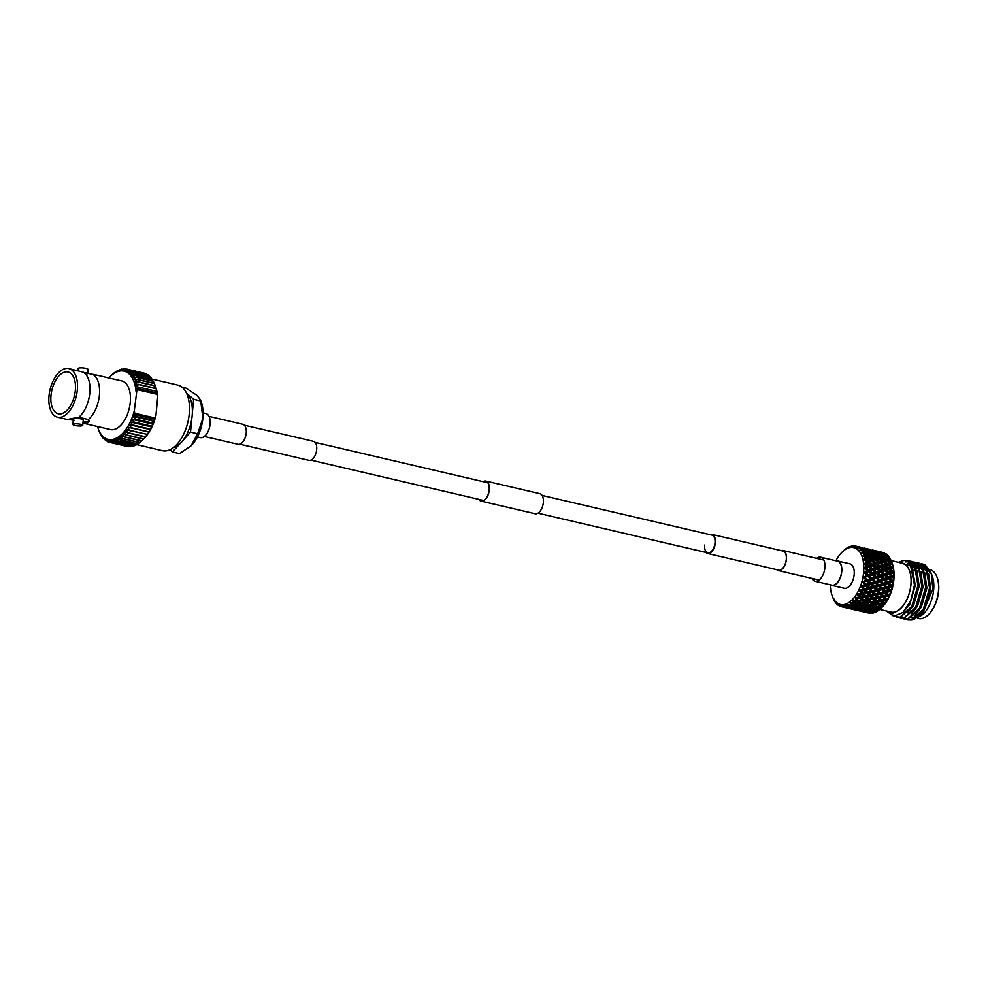 <?xml version="1.0" encoding="UTF-8"?>
<svg xmlns="http://www.w3.org/2000/svg" width="988" height="988" viewBox="0 0 988 988"><rect width="100%" height="100%" fill="white"/><g stroke="black" fill="none" stroke-linecap="round" stroke-linejoin="round"><path stroke-width="1.48" d="M239.862 444.192L308.911 460.334A9.769 5.298 -76.8 0 0 316.679 449.664A9.769 5.298 -76.8 0 0 313.357 441.303L244.308 425.173M197.464 436.931L200.28 437.598A12.35 6.694 -76.8 0 0 210.086 424.124A12.35 6.694 -76.8 0 0 205.899 413.552L203.083 412.898M705.901 552.416A9.769 5.298 -76.8 0 0 707.618 553.49A9.769 5.298 -76.8 0 0 715.374 542.832A9.769 5.298 -76.8 0 0 712.064 534.459A9.769 5.298 -76.8 0 0 710.051 534.669M704.666 545.055A9.114 4.94 -76.8 0 0 707.766 552.848A9.114 4.94 -76.8 0 0 715.003 542.906A9.114 4.94 -76.8 0 0 711.916 535.101L542.103 495.433M811.951 578.412A12.35 6.694 -76.8 0 0 815.075 581.24L831.822 585.155A12.35 6.694 -76.8 0 0 841.64 571.682A12.35 6.694 -76.8 0 0 837.441 561.122L820.695 557.207A12.35 6.694 -76.8 0 0 816.631 558.356M815.075 581.24A12.35 6.694 -76.8 0 0 824.894 567.767A12.35 6.694 -76.8 0 0 820.695 557.207M483.33 481.699A10.028 5.434 103.2 0 1 484.404 481.304A10.028 5.434 103.2 0 1 485.763 481.317A10.028 5.434 103.2 0 1 489.011 491.11A10.028 5.434 103.2 0 1 482.552 500.867A10.028 5.434 103.2 0 1 481.193 500.854A10.028 5.434 103.2 0 1 479.18 499.434M483.009 481.625A10.3 5.582 103.2 0 1 484.429 481.057A10.3 5.582 103.2 0 1 485.812 481.057L539.843 493.679A10.3 5.582 103.2 0 1 543.178 503.744A10.3 5.582 103.2 0 1 536.546 513.748A10.3 5.582 103.2 0 1 535.15 513.735L481.131 501.114A10.3 5.582 103.2 0 1 478.871 499.36M485.812 481.057A10.3 5.582 103.2 0 1 489.159 491.11A10.3 5.582 103.2 0 1 482.527 501.126A10.3 5.582 103.2 0 1 481.131 501.114M781.632 550.724A10.028 5.434 103.2 0 1 782.891 550.748A10.028 5.434 103.2 0 1 786.139 560.542A10.028 5.434 103.2 0 1 779.68 570.286A10.028 5.434 103.2 0 1 778.322 570.286A10.028 5.434 103.2 0 1 777.186 569.743M781.113 550.6A10.3 5.582 103.2 0 1 781.557 550.477A10.3 5.582 103.2 0 1 782.953 550.489A10.3 5.582 103.2 0 1 786.287 560.542A10.3 5.582 103.2 0 1 779.655 570.545A10.3 5.582 103.2 0 1 778.26 570.545A10.3 5.582 103.2 0 1 776.667 569.631M209.024 416.38L242.702 424.26A10.3 5.582 103.2 0 1 246.049 434.312A10.3 5.582 103.2 0 1 239.417 444.316A10.3 5.582 103.2 0 1 238.022 444.304L204.331 436.437M883.272 605.743A31.159 16.882 -76.8 0 0 884.235 604.508L885.717 602.322A31.159 16.882 -76.8 0 0 886.582 600.877L887.916 598.395A31.159 16.882 -76.8 0 0 888.681 596.814L889.818 594.097A31.159 16.882 -76.8 0 0 890.447 592.392L891.361 589.515A31.159 16.882 -76.8 0 0 891.855 587.724L892.522 584.773A31.159 16.882 -76.8 0 0 892.856 582.945L893.275 579.968A31.159 16.882 -76.8 0 0 893.362 579.067A31.159 16.882 -76.8 0 0 893.448 578.165L893.584 575.238A31.159 16.882 -76.8 0 0 893.584 573.485L893.461 570.694A31.159 16.882 -76.8 0 0 893.3 569.039L892.893 566.445A31.159 16.882 -76.8 0 0 892.572 564.926L891.905 562.592A31.159 16.882 -76.8 0 0 891.707 562.011L892.312 563.716A29.183 15.808 103.2 0 1 893.868 579.672A29.183 15.808 103.2 0 1 882.161 607.151L880.876 608.398A31.159 16.882 -76.8 0 0 881.667 607.595L883.828 605.298L881.951 605.916L863.067 587.094L861.338 586.304L870.342 595.085L875.776 593.825L869.131 588.021L869.625 587.551L867.6 585.514L865.908 584.908L866.402 584.316L864.562 582.475L862.759 581.895L878.727 596.838L875.294 594.047L875.035 595.356L876.887 597.234L873.676 597.888M884.581 553.305L884.359 552.909A31.159 16.882 -76.8 0 0 883.408 552.564L880.246 551.996M887.545 556.009L886.693 554.342A31.159 16.882 -76.8 0 0 885.841 553.712L882.42 553.428M889.496 558.109L888.768 556.466A31.159 16.882 -76.8 0 0 888.014 555.577L884.878 555.194L883.309 556.121L883.062 554.429L879.456 553.465M891.139 560.826L890.521 559.245A31.159 16.882 -76.8 0 0 889.904 558.121L888.669 557.528L885.05 558.665L884.939 556.973L881.876 555.515L880.259 556.392L880.086 554.7L876.961 553.342L875.393 554.268L875.146 552.576L871.527 551.613M891.707 562.011A31.159 16.882 -76.8 0 0 891.435 561.258L890.25 560.591L886.446 561.764L886.458 560.122L883.519 558.479L881.839 559.22L881.79 557.553L878.777 555.997L877.134 556.812L877.023 555.12L873.948 553.663L872.33 554.54L872.157 552.848L869.045 551.489L867.476 552.428L867.217 550.736L863.611 549.773M885.359 571.385L892.189 576.831L892.559 575.596L890.077 573.534L893.251 573.213M830.303 584.797A29.183 15.808 -76.8 0 0 832.057 595.443A29.183 15.808 -76.8 0 0 849.581 602.05A29.183 15.808 -76.8 0 0 863.611 572.608A29.183 15.808 -76.8 0 0 842.208 552.008A29.183 15.808 -76.8 0 0 835.922 560.764M842.208 552.008L844.295 550.007A31.159 16.882 103.2 0 1 844.839 549.538L845.851 548.748A31.159 16.882 103.2 0 1 846.049 548.612L847.074 547.92A31.159 16.882 103.2 0 1 847.618 547.587L848.655 547.056A31.159 16.882 103.2 0 1 848.853 546.957L849.878 546.537A31.159 16.882 103.2 0 1 850.433 546.352L850.248 547.142L851.458 546.08A31.159 16.882 103.2 0 1 851.644 546.043L850.359 547.117L852.656 545.882A31.159 16.882 103.2 0 1 853.2 545.845L852.866 546.932L854.188 545.845A31.159 16.882 103.2 0 1 854.373 545.858L852.977 546.944L855.336 545.994A31.159 16.882 103.2 0 1 855.769 546.08A31.159 16.882 103.2 0 1 855.855 546.092L855.349 547.438L856.781 546.376A31.159 16.882 103.2 0 1 856.954 546.438L855.447 547.488L857.856 546.846A31.159 16.882 103.2 0 1 858.325 547.093L857.633 548.661L859.177 547.648A31.159 16.882 103.2 0 1 859.338 547.76L857.732 548.735L860.153 548.426A31.159 16.882 103.2 0 1 860.573 548.809L859.671 550.563L861.326 549.624A31.159 16.882 103.2 0 1 861.462 549.785L859.758 550.662L862.166 550.687A31.159 16.882 103.2 0 1 862.512 551.218L861.413 553.095L863.154 552.255A31.159 16.882 103.2 0 1 863.265 552.465L861.487 553.206L863.833 553.601A31.159 16.882 103.2 0 1 864.13 554.231L862.82 556.182L864.624 555.478A31.159 16.882 103.2 0 1 864.71 555.725L862.87 556.33L865.142 557.059A31.159 16.882 103.2 0 1 865.352 557.8L863.845 559.776L865.698 559.233A31.159 16.882 103.2 0 1 865.76 559.504L863.883 559.937L866.044 560.999A31.159 16.882 103.2 0 1 866.167 561.826L864.475 563.765L866.365 563.395A31.159 16.882 103.2 0 1 866.39 563.703L864.488 563.938L866.513 565.321A31.159 16.882 103.2 0 1 866.55 566.21L864.685 568.063L866.587 567.89A31.159 16.882 103.2 0 1 866.587 568.211L864.685 568.248L866.55 569.915A31.159 16.882 103.2 0 1 866.501 570.842L864.475 572.558L866.365 572.583A31.159 16.882 103.2 0 1 866.353 572.756A31.159 16.882 103.2 0 1 866.34 572.917L864.451 572.756L867.983 575.831L868.415 574.794L866.34 572.917M831.785 585.353L844.209 588.255A12.548 6.793 -76.8 0 0 854.175 574.559A12.548 6.793 -76.8 0 0 849.915 563.827L837.491 560.925A12.548 6.793 103.2 0 1 841.751 571.657A12.548 6.793 103.2 0 1 831.785 585.353A12.548 6.793 103.2 0 1 830.649 584.884M836.268 560.838A12.548 6.793 103.2 0 1 837.491 560.925M915.802 614.116A22.773 12.338 -76.8 0 0 917.753 615.66M918.63 616.08A22.773 12.338 -76.8 0 0 919.717 616.401M922.471 614.536A21.378 11.584 103.2 0 1 919.902 614.907M918.84 614.771A21.378 11.584 103.2 0 1 918.358 614.647L915.975 613.931M937.204 577.671A24.428 13.239 103.2 0 1 937.303 577.955A24.428 13.239 103.2 0 1 938.6 591.318A24.428 13.239 103.2 0 1 928.806 614.314A24.428 13.239 103.2 0 1 928.596 614.524M917.803 618.327L918.494 618.488A25.083 13.597 -76.8 0 0 928.374 614.734A25.083 13.597 -76.8 0 0 938.439 591.12A25.083 13.597 -76.8 0 0 937.106 577.387A25.083 13.597 -76.8 0 0 929.918 569.644L929.572 569.557M891.127 560.579L902.365 563.197A25.083 13.597 103.2 0 1 910.887 584.674A25.083 13.597 103.2 0 1 890.941 612.054L879.666 609.423M925.151 568.532A25.083 13.597 103.2 0 1 926.028 568.804M926.559 569.039A25.083 13.597 103.2 0 1 931.956 575.51M919.754 568.965A25.219 13.659 103.2 0 1 921.322 568.433M922.743 568.199A25.219 13.659 103.2 0 1 924.089 568.211M924.953 568.347A25.219 13.659 103.2 0 1 925.917 568.619M926.448 568.841A25.219 13.659 103.2 0 1 931.289 573.793M932.314 576.165A25.219 13.659 103.2 0 1 933.648 589.96A25.219 13.659 103.2 0 1 923.533 613.709L913.455 619.538M914.357 570.706L916.012 569.323M916.345 569.088L918.729 567.73M919.05 567.594L920.124 567.223M920.655 567.087L921.532 566.927M922.693 566.853L924.916 567.198M925.435 567.371L931.61 574.263M931.968 575.201L932.833 578.301L931.264 573.213L932.857 588.996L921.829 615.363M931.561 574.09L923.372 565.247M931.264 573.213L925.361 565.062A28.911 15.672 -76.8 0 0 922.903 564.074A28.911 15.672 -76.8 0 0 921.137 563.852M889.583 611.733A25.219 13.659 -76.8 0 0 910.961 584.661A25.219 13.659 -76.8 0 0 901.007 562.888M886.397 610.992L893.794 616.29L902.921 612.461L910.726 600.704L914.493 584.847L910.615 565.976L898.574 562.32L903.291 560.381L907.824 560.542L903.761 560.492L900.29 561.727M887.619 611.276L891.584 613.499L887.002 611.127M893.881 616.29L899.895 617.179L911.788 606.41L917.988 585.378L914.592 566.346L907.355 560.443M896.363 617.253L900.364 617.29L912.257 606.521L918.457 585.489L915.061 566.445L907.824 560.542M898.339 617.512L903.748 618.08L915.641 607.311L921.853 586.279L918.445 567.248L911.22 561.345L909.479 561.098M909.232 561.098L905.292 561.802M900.216 618.155L904.218 618.192L916.111 607.422L922.323 586.39L918.914 567.347L911.689 561.443L909.701 561.209M909.454 561.209L905.687 561.937M902.192 618.414L907.614 618.982L919.507 608.213L925.707 587.181L922.31 568.149L915.073 562.246L913.344 561.999M913.097 561.999L911.282 562.135M911.022 562.184L907.984 563.197M904.082 619.056L908.083 619.093L919.976 608.324L926.176 587.292L922.78 568.248L915.543 562.345L913.567 562.11M913.32 562.11L911.492 562.296M911.232 562.345L908.417 563.321M906.058 619.315L911.467 619.884L923.36 609.114L929.572 588.082L926.164 569.051L918.939 563.148L917.197 562.901M916.95 562.901L915.135 563.037M914.876 563.086L912.974 563.617M912.702 563.728L911.788 564.123M911.134 564.457L909.985 565.136M907.935 619.958L911.936 619.995L923.829 609.226L930.041 588.193L926.633 569.15L919.161 563.197M853.817 546.154L853.2 545.845M857.461 546.5L856.423 546.278M855.225 546.031L854.373 545.858M860.005 547.685L856.954 546.438M856.781 546.376L859.881 547.266M862.685 547.932L859.276 546.92M862.61 547.698L859.288 546.907M865.389 548.352L864.352 548.13M864.302 548.068L869.539 549.365L864.525 548.204M861.141 548.797L862.524 550.452L862.203 548.785L859.338 547.76M859.177 547.648L862.203 548.785M865.439 550.514L865.043 548.859L861.561 547.994M864.006 548.809L864.537 549.464M861.783 547.821L865.043 548.859M870.601 549.773L867.192 548.76L870.527 549.55M873.318 550.205L872.268 549.983M863.117 551.131L864.414 552.687L864.228 550.995L861.462 549.785M861.326 549.624L866.13 550.81L864.228 550.995M866.13 550.81L867.476 552.428M864.043 549.476L869.07 550.649L867.217 550.736M869.07 550.649L870.44 552.304L870.119 550.637L866.587 549.723M866.908 549.489L870.119 550.637M873.355 552.366L872.96 550.711L869.477 549.847M871.922 550.662L872.466 551.316M869.699 549.674L872.96 550.711M875.85 551.39L872.33 550.143M872.441 550.044L875.739 550.971M878.53 551.625L875.121 550.612L878.443 551.403M881.79 552.218L880.197 551.835M863.833 553.601L864.759 554.095L864.13 554.231M864.759 554.095L865.982 555.528L865.945 553.848L863.265 552.465M863.154 552.255L864.895 551.971L867.946 553.465L865.945 553.848M867.946 553.465L869.205 554.96L869.094 553.268L866.031 551.81L864.414 552.687M866.031 551.81L867.946 551.588L871.046 552.984L869.094 553.268M871.046 552.984L872.33 554.54M869.045 551.489L874.059 552.663L872.157 552.848M874.059 552.663L875.393 554.268M871.972 551.329L876.998 552.502L875.146 552.576M876.998 552.502L878.369 554.157L878.048 552.49L874.504 551.576M874.837 551.341L878.048 552.49M881.271 554.206L880.876 552.564L877.406 551.699M879.851 552.514L880.382 553.169M877.628 551.526L880.876 552.564M883.778 553.243L880.357 551.897M865.142 557.059L866.031 557.615L865.352 557.8M866.031 557.615L867.192 558.887L867.279 557.269L864.71 555.725M864.624 555.478L866.476 555.034L869.415 556.713L867.279 557.269M869.415 556.713L870.601 558.072L870.626 556.417L867.674 554.774L865.982 555.528M867.674 554.774L869.699 554.354L872.688 555.948L870.626 556.417M872.688 555.948L873.911 557.368L873.861 555.701L870.86 554.144L869.205 554.96M870.86 554.144L872.824 553.823L875.874 555.318L873.861 555.701M875.874 555.318L877.134 556.812M873.948 553.663L875.862 553.441L878.974 554.836L877.023 555.12M878.974 554.836L880.259 556.392M876.961 553.342L881.975 554.515L880.086 554.7M881.975 554.515L883.309 556.121M879.9 553.181L884.915 554.354L883.062 554.429M884.915 554.354L886.298 556.009L885.977 554.342L882.753 553.194M866.044 560.999L866.884 561.592L866.167 561.826M866.884 561.592L868.02 562.691L868.217 561.172L865.76 559.504M865.698 559.233L867.674 558.652L870.477 560.48L868.217 561.172M870.477 560.48L871.626 561.666L871.762 560.097L868.934 558.294L867.192 558.887M868.934 558.294L871.095 557.714L873.948 559.467L871.762 560.097M873.948 559.467L875.121 560.739L875.195 559.122L872.318 557.393L870.601 558.072M872.318 557.393L874.405 556.886L877.332 558.566L875.195 559.122M877.332 558.566L878.517 559.924L878.542 558.269L875.59 556.627L873.911 557.368M875.59 556.627L877.616 556.207L880.617 557.8L878.542 558.269M880.617 557.8L881.839 559.22M878.777 555.997L880.753 555.676L883.791 557.17L881.79 557.553M883.791 557.17L885.05 558.665M881.876 555.515L883.791 555.293L886.891 556.689L884.939 556.973M886.891 556.689L888.187 558.245L888.002 556.553L884.878 555.194M866.513 565.321L867.316 565.951L866.55 566.21M867.316 565.951L868.427 566.853L868.724 565.469L866.39 563.703M866.365 563.395L868.452 562.703L871.12 564.654L868.724 565.469M871.12 564.654L872.243 565.667L872.49 564.21L869.798 562.271L868.452 562.703M869.798 562.271L872.083 561.555L874.812 563.444L872.49 564.21M874.812 563.444L875.936 564.543L876.134 563.024L873.38 561.159L864.475 563.765M873.38 561.159L875.59 560.505L878.394 562.333L876.134 563.024M878.394 562.333L879.542 563.518L879.678 561.937L876.85 560.147L875.121 560.739M876.85 560.147L879.011 559.554L881.876 561.32L879.678 561.937M881.876 561.32L883.05 562.592L883.124 560.974L880.234 559.245L878.517 559.924M880.234 559.245L882.333 558.739L885.248 560.418L883.124 560.974M885.248 560.418L886.446 561.764M883.519 558.479L885.544 558.059L888.533 559.653L886.458 560.122M888.533 559.653L889.756 561.073L889.719 559.406L886.693 557.85M866.55 569.915L867.303 570.558L866.501 570.842M864.685 568.248L868.415 571.274L868.785 570.039L866.587 568.211M867.303 570.558L872.219 574.46L872.626 573.324L870.206 571.249L868.415 571.274L871.095 573.867L868.415 574.794M866.587 567.89L868.798 567.112L871.33 569.162L868.785 570.039M869.477 567.655L872.441 569.965L872.775 568.656L870.218 566.63L868.798 567.112M871.33 569.162L876.331 573.126L876.714 571.891L874.232 569.841L872.441 569.965L875.232 572.41L872.626 573.324M870.218 566.63L872.651 565.803L875.245 567.804L872.775 568.656M875.245 567.804L876.344 568.705L876.64 567.322L874.022 565.334L872.651 565.803M874.022 565.334L876.368 564.556L879.036 566.507L876.64 567.322M879.036 566.507L880.16 567.52L880.407 566.05L877.715 564.123L876.368 564.556M877.715 564.123L879.999 563.407L882.741 565.297L880.407 566.05M882.741 565.297L883.865 566.396L884.062 564.877L881.308 563.012L864.685 568.063M881.308 563.012L883.519 562.357L886.31 564.173L884.062 564.877M886.31 564.173L887.459 565.371L887.607 563.79L884.779 561.999L883.05 562.592M884.779 561.999L886.928 561.406L889.793 563.16L887.607 563.79M889.793 563.16L890.966 564.444L891.053 562.827L888.163 561.098M864.451 572.756L866.846 575.325L863.845 577.14L868.18 576.547L870.428 578.659L867.625 579.586L863.808 577.338L867.143 580.413L867.625 579.586M866.143 574.67A31.159 16.882 103.2 0 1 866.007 575.621M866.846 575.325L871.577 579.054L872.046 578.116L869.761 576.004L867.983 575.831L868.18 576.547M866.365 572.583L868.711 571.768M871.095 573.867L875.899 577.671L876.344 576.634L874.01 574.547L872.219 574.46L874.775 577.177L872.046 578.116M870.206 571.249L872.775 570.348M875.232 572.41L880.135 576.313L880.543 575.177L878.134 573.089L876.331 573.126L879.011 575.708L876.344 576.634M874.232 569.841L876.714 568.965L879.246 571.002L876.714 571.891M877.406 569.52L880.357 571.817L880.703 570.508L878.147 568.483L876.714 568.965M879.246 571.002L884.26 574.979L884.643 573.744L882.161 571.682L880.357 571.817L883.149 574.263L880.543 575.177M878.147 568.483L880.567 567.655L883.161 569.656L880.703 570.508M883.161 569.656L884.272 570.558L884.569 569.174L881.951 567.186L880.567 567.655M881.951 567.186L884.297 566.408L886.965 568.359L884.569 569.174M886.965 568.359L888.076 569.36L888.323 567.902L885.643 565.976L884.297 566.408M885.643 565.976L887.916 565.26L890.657 567.149L888.323 567.902M890.657 567.149L891.794 568.248L891.991 566.729L889.225 564.852L864.475 572.558M863.808 577.338L865.97 580.129L862.808 581.697L867.217 581.339L869.341 583.426L866.402 584.316M865.303 579.474A31.159 16.882 103.2 0 1 865.08 580.413M865.97 580.129L870.539 583.612L871.033 582.895L868.884 580.808L867.143 580.413L867.217 581.339M870.428 578.659L875.059 582.265L875.541 581.438L873.343 579.339L871.577 579.054L873.898 581.981L871.033 582.895M869.761 576.004L872.466 575.078M874.775 577.177L879.505 580.895L879.962 579.968L877.677 577.856L875.899 577.671L878.344 580.512L875.541 581.438M874.01 574.547L876.628 573.62M879.011 575.708L883.828 579.524L884.272 578.486L881.926 576.387L880.135 576.313L882.704 579.03L879.962 579.968M878.134 573.089L880.691 572.2M883.149 574.263L888.051 578.165L888.471 577.029L886.063 574.942L884.26 574.979L886.94 577.56L884.272 578.486M882.161 571.682L884.655 570.817L887.175 572.855L884.643 573.744M887.175 572.855L888.274 573.67L888.62 572.348L886.063 570.335L884.655 570.817M886.063 570.335L888.484 569.508L891.09 571.509L888.62 572.348M891.09 571.509L892.201 572.41L892.497 571.027L889.867 569.039L888.484 569.508M862.759 581.895L864.685 584.834L861.413 586.119L863.179 586.773L865.859 586.02L867.872 588.045L864.809 588.873M864.055 584.192A31.159 16.882 103.2 0 1 863.759 585.106M864.685 584.834L865.908 584.908L865.859 586.02M869.341 583.426L873.837 586.761L874.331 586.168L870.539 583.612L872.614 586.687L869.625 587.551M868.884 580.808L871.712 579.882M873.898 581.981L878.468 585.452L878.95 584.748L875.059 582.265L877.27 585.279L874.331 586.168M873.343 579.339L876.097 578.4M878.344 580.512L882.988 584.118L883.47 583.291L881.259 581.191L879.505 580.895L881.827 583.834L878.95 584.748M877.677 577.856L880.382 576.93M882.704 579.03L887.422 582.747L887.879 581.821L885.606 579.709L883.828 579.524L886.273 582.352L883.47 583.291M881.926 576.387L884.556 575.473M886.94 577.56L891.756 581.376L892.189 580.339L889.842 578.239L888.051 578.165L890.62 580.882L887.879 581.821M886.063 574.942L888.607 574.053L891.077 576.115L888.471 577.029M890.077 573.534L888.607 574.053M891.077 576.115L893.819 578.178M861.338 586.304L863.03 589.342L859.659 590.293L861.363 591.157L864.142 590.478L866.031 592.405L862.87 593.133L859.585 590.478L865.76 596.048L862.425 593.232L862.092 594.603L863.895 596.406L860.647 596.987L857.522 594.282L860.647 596.987M862.425 588.725A31.159 16.882 103.2 0 1 862.067 589.589M863.03 589.342L864.327 589.219L864.142 590.478M867.872 588.045L869.131 588.021L869.008 589.206L870.959 591.195L867.847 591.973M867.6 585.514L870.564 584.624M872.614 586.687L873.837 586.761L877.048 589.873L877.542 589.404L873.837 586.761L873.787 587.872L875.788 589.898L872.737 590.725M872.256 584.106L875.146 583.192M877.27 585.279L881.765 588.613L882.259 588.021L878.468 585.452L880.543 588.539L877.542 589.404M876.801 582.648L879.641 581.722M881.827 583.834L886.384 587.304L886.866 586.6L882.988 584.118L885.186 587.119L882.259 588.021M881.259 581.191L884.025 580.252M886.273 582.352L890.917 585.97L891.398 585.143L889.175 583.031L887.422 582.747L889.743 585.674L886.866 586.6M885.606 579.709L888.298 578.783M890.62 580.882L893.3 582.747M859.585 590.478L861.03 593.529L857.621 594.134L859.227 595.159L862.092 594.603M860.462 592.961A31.159 16.882 103.2 0 1 860.042 593.739M861.993 593.319L867.378 592.195L867.118 593.516L868.958 595.381L865.76 596.048M866.031 592.405L872.243 591.071L872.058 592.331L873.96 594.257M865.933 590.021L869.008 589.206M870.959 591.195L877.048 589.873L880.172 592.924L878.703 590.577L877.048 589.873L876.936 591.059L878.875 593.047L875.776 593.825M870.774 588.725L873.787 587.872M875.788 589.898L881.765 588.613L884.964 591.726L885.458 591.256L883.445 589.219L881.765 588.613L881.716 589.725L883.704 591.75L880.666 592.578M875.516 587.366L878.48 586.477M880.543 588.539L886.384 587.304L889.682 590.466L890.176 589.873L888.089 587.798L886.384 587.304L886.397 588.329L888.459 590.392L885.458 591.256M880.172 585.958L883.074 585.044M885.186 587.119L890.917 585.97L892.374 587.329M884.729 584.501L887.557 583.575M889.743 585.674L891.855 587.724M857.522 594.282L858.757 597.308L855.324 597.518L856.831 598.716L859.758 598.283L861.487 599.938L858.177 600.358L856.374 598.679M858.214 596.777A31.159 16.882 103.2 0 1 857.732 597.468M858.757 597.308L860.239 596.838L863.401 599.667L860.239 596.838L859.758 598.283M863.895 596.406L865.327 596.023L868.563 598.839L865.327 596.023L864.92 597.431L866.674 599.16L863.401 599.667M863.944 594.208L867.118 593.516M869.934 595.159L868.958 595.381L870.342 595.085L880.987 605.014L880.234 604.323L883.531 603.841L884.235 604.508M868.946 593.084L872.058 592.331M873.861 591.874L876.936 591.059M878.875 593.047L880.172 592.924L883.692 595.678L880.172 592.924L879.987 594.183L881.876 596.11L878.27 596.937L881.605 599.741L878.27 596.937L877.937 598.296L879.728 600.111L876.492 600.692M878.703 590.577L881.716 589.725M883.704 591.75L884.964 591.726L888.583 594.43L884.964 591.726L884.853 592.911L886.804 594.887L883.692 595.678M883.445 589.219L886.397 588.329M888.459 590.392L891.065 591.8M855.225 597.654L856.25 600.568L852.842 600.383L854.237 601.717L857.214 601.445L858.893 602.915L855.522 603.149L852.73 600.494L853.57 603.248L850.236 602.643L851.508 604.088L854.521 604.014L856.151 605.274L852.755 605.286L850.112 602.729L850.792 605.274L847.556 604.261L848.704 605.792L853.36 606.941L849.952 606.731L847.432 604.31L847.988 606.583L844.876 605.175L845.901 606.756L850.557 607.892L845.716 606.805L844.765 605.199L845.209 607.151L842.27 605.385L843.172 606.99L847.828 608.089L842.986 606.978L842.159 605.372L842.542 606.978L839.788 604.866L841.467 606.694M855.793 598.16L856.658 598.938A31.159 16.882 103.2 0 0 856.831 598.716M856.25 600.568L857.843 599.963L857.214 601.445M861.487 599.938L863.03 599.395L865.204 601.371M861.66 597.987L864.92 597.431M866.674 599.16L868.156 598.691L871.317 601.519L868.156 598.691L867.686 600.136L869.415 601.791L866.093 602.211L863.03 599.395L862.487 600.865L864.167 602.421L860.832 602.754L857.843 599.963M866.797 597.085L870.008 596.443L871.811 598.259L868.563 598.839M871.811 598.259L873.244 597.876L872.849 599.284L874.602 601.013L871.317 601.519M891.015 590.935L889.682 590.466L870.342 595.085L870.008 596.443M871.861 596.06L875.035 595.356M877.863 597.011L883.21 595.9L886.187 598.79L884.779 596.789L883.21 595.9L882.963 597.209L884.803 599.086L881.605 599.741M876.862 594.937L879.987 594.183M881.876 596.11L888.101 594.776L889.41 596.048M881.778 593.726L884.853 592.911M886.804 594.887L888.101 594.776L888.681 596.814M853.57 603.248L855.287 602.519L854.521 604.014M858.893 602.915L860.548 602.248L859.856 603.742L861.499 605.101L858.115 605.224L855.287 602.519M859.152 601.247L862.487 600.865M866.093 602.211L864.401 600.618L867.686 600.136M864.167 602.421L865.76 601.816L865.142 603.298L866.809 604.767L863.45 605.002L860.548 602.248M869.415 601.791L870.947 601.247L873.083 603.186L870.947 601.247L870.403 602.717L872.095 604.273L868.748 604.607L865.76 601.816M869.588 599.84L872.849 599.284M874.602 601.013L876.084 600.543L875.615 601.988L877.332 603.643L874.022 604.063L872.318 602.47L875.615 601.988M874.726 598.938L877.937 598.296M879.728 600.111L881.16 599.716L884.421 602.544L881.16 599.716L880.765 601.136L882.531 602.865L879.246 603.372M879.789 597.913L882.963 597.209M887.397 599.555L884.803 599.086L886.644 598.691M850.792 605.274L852.632 604.458L851.73 605.903M856.151 605.274L857.93 604.495L857.102 605.965L858.72 607.114L855.324 607.027L852.632 604.458M856.485 603.927L859.856 603.742M861.499 605.101L863.203 604.372L862.438 605.866L864.08 607.126L860.684 607.138L857.93 604.495M861.795 603.594L865.142 603.298M866.809 604.767L868.464 604.1L867.773 605.582L869.428 606.953L866.044 607.077L863.203 604.372M867.069 603.1L870.403 602.717M872.095 604.273L873.688 603.668L873.071 605.15L874.726 606.62L871.379 606.854L868.464 604.1M877.332 603.643L878.875 603.1L878.32 604.57L880.012 606.126L876.677 606.459L873.688 603.668M877.505 601.692L880.765 601.136M882.531 602.865L884.013 602.396L885.199 603.495M847.988 606.583L849.939 605.706L848.927 607.077M853.36 606.941L855.25 606.101L854.299 607.509L855.904 608.435L852.52 608.114L850.606 606.78M853.706 605.953L857.102 605.965M858.72 607.114L860.548 606.311L859.659 607.756L861.277 608.793L857.88 608.583L855.25 606.101M859.066 605.953L862.438 605.866M864.08 607.126L865.846 606.348L865.019 607.818L866.649 608.966L863.24 608.88L860.548 606.311M864.401 605.78L867.773 605.582M869.428 606.953L871.132 606.224L870.366 607.719L871.996 608.966L868.613 608.991L865.846 606.348M869.724 605.446L873.071 605.15M874.726 606.62L876.381 605.953L875.689 607.435L877.344 608.806L873.96 608.929L871.132 606.224M874.998 604.952L878.32 604.57M880.012 606.126L881.617 605.521L880.987 607.003L881.667 607.595M845.209 607.151L845.851 606.867M850.557 607.892L851.372 607.521M850.89 607.262L854.299 607.509M855.904 608.435L857.868 607.558L856.843 608.929L858.473 609.744L853.249 608.188M856.263 607.62L859.659 607.756M861.277 608.793L863.166 607.941L862.215 609.361L863.833 610.288L860.437 609.966L858.523 608.633M861.622 607.793L865.019 607.818M866.649 608.966L868.477 608.163L867.588 609.608L869.193 610.646L865.809 610.436L863.166 607.941M866.982 607.805L870.366 607.719M871.996 608.966L873.775 608.2L872.935 609.67L874.565 610.819L871.169 610.732L868.477 608.163M872.33 607.632L875.689 607.435M880.876 608.398A31.159 16.882 -76.8 0 1 880.654 608.62L879.295 608.694L876.381 605.953M877.344 608.806L879.061 608.077L878.295 609.559L878.95 610.078L880.185 608.941M842.912 606.817L841.504 606.743A31.159 16.882 103.2 0 0 841.591 606.756L841.838 606.817M848.124 607.842L853.138 609.003L847.976 607.558M847.296 606.262L846.16 607.521M853.138 609.003L853.78 608.719M852.57 607.003L851.508 608.324M853.459 608.571L856.843 608.929M858.473 609.744L859.288 609.374M858.807 609.114L862.215 609.361M863.833 610.288L865.797 609.411L864.772 610.782L866.39 611.597L861.178 610.041M864.179 609.473L867.588 609.608M869.193 610.646L871.095 609.794L870.132 611.214L871.762 612.14L868.353 611.807L866.451 610.485M869.551 609.645L872.935 609.67M878.95 610.078A31.159 16.882 -76.8 0 1 877.9 610.843L876.529 610.843L873.775 608.2M874.565 610.819L876.405 610.004L875.504 611.461L876.158 611.881L877.517 610.732M840.578 606.459A31.159 16.882 103.2 0 1 840.405 606.397L839.677 604.829L839.504 605.99L840.22 605.99M839.504 605.99A31.159 16.882 103.2 0 1 839.034 605.743L838.763 605.397M842.566 606.965L845.234 607.534M845.456 607.657L850.47 608.83L845.432 607.608M850.73 608.769L855.744 609.942L850.656 608.608M856.04 609.682L861.067 610.856L855.904 609.411M855.213 608.114L854.089 609.374M861.067 610.856L861.709 610.572M860.499 608.855L859.424 610.176M861.388 610.423L864.772 610.782M866.39 611.597L867.205 611.214M866.735 610.967L870.132 611.214M876.158 611.881A31.159 16.882 -76.8 0 1 875.084 612.387L872.108 611.325L871.095 609.794M871.762 612.14L873.713 611.263L872.7 612.634L873.355 612.968L874.837 611.831M838.182 605.187A31.159 16.882 103.2 0 1 838.022 605.076L837.775 604.409M837.207 604.421A31.159 16.882 103.2 0 1 836.787 604.026L836.391 603.372M850.495 608.818L853.15 609.386M853.373 609.51L858.399 610.683L853.348 609.46M858.658 610.621L863.66 611.794L858.572 610.448M863.969 611.535L868.983 612.708L863.833 611.263M863.142 609.966L862.018 611.226M873.355 612.968A31.159 16.882 -76.8 0 1 872.293 613.19L869.094 611.893M868.983 612.708L869.625 612.424M868.415 610.708L867.341 612.029M836.046 603.223A31.159 16.882 103.2 0 1 835.897 603.051L835.799 602.075M835.206 602.149A31.159 16.882 103.2 0 1 834.848 601.618L834.378 600.667M858.424 610.67L861.079 611.239M861.301 611.362L866.315 612.535L861.277 611.313M866.575 612.474L870.601 613.313A31.159 16.882 -76.8 0 1 869.588 613.239L866.501 612.301M834.205 600.581A31.159 16.882 103.2 0 1 834.094 600.371L833.526 599.247L834.156 599.111M833.526 599.247A31.159 16.882 103.2 0 1 833.242 598.605L832.736 597.357A31.159 16.882 103.2 0 1 832.662 597.135A31.159 16.882 103.2 0 1 832.649 597.11L832.217 595.776M832.464 596.591L832.057 595.443M884.779 596.789L887.916 596.023M882.642 600.79L885.865 600.148L886.582 600.877M885.717 602.322L884.421 602.544M877.64 607.299L880.987 607.003M874.899 609.645L878.295 609.559M872.108 611.325L875.504 611.461M869.304 612.276L872.7 612.634M866.34 612.523L867.995 612.893M884.359 552.909L883.655 552.811M886.693 554.342L885.977 554.342M888.768 556.466L888.002 556.553M890.521 559.245L889.719 559.406M891.905 562.592L891.053 562.827M889.225 564.852L891.448 564.197L892.572 564.926M892.893 566.445L891.991 566.729M889.867 569.039L892.226 568.261L893.3 569.039M893.461 570.694L892.497 571.027M893.584 575.238L892.559 575.596M889.842 578.239L892.485 577.325L893.448 578.165M893.275 579.968L892.189 580.339M889.175 583.031L891.954 582.105L892.856 582.945M892.522 584.773L891.398 585.143M888.089 587.798L890.991 586.897M891.361 589.515L890.176 589.873M925.361 565.062L921.063 563.815M923.286 613.807A25.083 13.597 103.2 0 1 917.173 617.339M914.394 617.488A25.083 13.597 103.2 0 1 913.641 617.352L914.32 617.512M914.135 615.759A25.083 13.597 -76.8 0 0 915.493 617.043M919.186 615.512L925.151 608.176L930.758 589.009L928.51 573.373M927.053 570.755L921.52 566.408M921.038 566.272L920.026 566.038L921.112 566.371M915.333 614.61L921.285 607.274L926.905 588.107L924.645 572.472M923.2 569.854L917.667 565.506M917.185 565.371L916.172 565.136L917.259 565.469M911.467 613.709L917.432 606.373L923.039 587.205L920.791 571.57M919.334 568.952L913.814 564.593M913.32 564.469L911.294 564.234M910.788 564.247L909.38 564.444M907.614 612.807L913.567 605.471L919.186 586.304L916.926 570.669M915.481 568.051L908.046 563.246M908.935 563.456L908.194 563.358M902.612 612.745L909.713 604.57L915.32 585.402L912.183 568.038L910.146 565.334M891.645 613.511L892.88 613.684M931.869 575.189L930.511 572.324L925.534 567.507M923.891 566.939L922.409 566.729M921.384 566.729L920.347 566.853M919.816 566.951L918.84 567.223M918.507 567.347L916.098 568.495M915.765 568.705L913.357 570.545M911.035 617.957L913.394 617.784L922.125 611.14M929.375 579.277L926.658 571.422L921.681 566.606M925.509 578.375L922.792 570.521L917.827 565.704M921.656 577.474L918.939 569.619L913.962 564.803M913.394 564.568L909.046 564.099M917.79 576.572L915.073 568.718L908.454 563.333M886.619 592.43L889.632 591.577L890.447 592.392M889.818 594.097L888.583 594.43M889.373 595.406L888.101 594.776L890.151 594.282M891.658 589.922L889.682 590.466L889.632 591.577M892.288 586.279L890.917 585.97L892.806 585.39M893.164 581.524L891.756 581.376L891.954 582.105M893.609 576.807L892.485 577.325M893.621 572.237L892.572 572.67M893.189 567.915L892.226 568.261M892.349 563.975L890.966 564.444M891.09 560.492L889.756 561.073M889.459 557.553L888.187 558.245M871.058 611.819L869.934 613.079M877.258 611.189L876.405 610.004M879.999 609.188L879.061 608.077M882.655 606.533L881.617 605.521M885.137 603.298L884.013 602.396L883.531 603.841M885.767 598.876L887.434 599.988M888.311 598.358L886.187 598.79L885.865 600.148M859.659 590.293L893.572 580.796M861.413 586.119L893.905 576.263M862.808 581.697L893.831 571.891M863.845 577.14L893.337 567.804M72.877 424.432L73.384 419.036A4.952 1.013 5.4 0 1 74.261 418.554A4.952 1.013 5.4 0 1 79.83 418.665A4.952 1.013 5.4 0 1 83.251 419.962L82.733 425.359A4.952 1.013 5.4 0 1 81.856 425.84A4.952 1.013 5.4 0 1 76.286 425.729A4.952 1.013 5.4 0 1 72.877 424.432A4.952 1.013 5.4 0 1 73.754 423.951A4.952 1.013 5.4 0 1 79.324 424.062A4.952 1.013 5.4 0 1 82.733 425.359M69.074 419.11L78.583 417.245L88.364 419.53A24.947 13.523 -76.8 0 0 99.405 395.101A24.947 13.523 -76.8 0 0 92.637 374.366L91.822 374.724M68.839 368.586A24.947 13.523 103.2 0 1 76.928 392.952A24.947 13.523 103.2 0 1 60.861 417.195A24.947 13.523 103.2 0 1 57.489 417.171A24.947 13.523 103.2 0 1 49.4 392.804A24.947 13.523 103.2 0 1 65.467 368.561A24.947 13.523 103.2 0 1 68.839 368.586L83.041 372.13A24.947 13.523 103.2 0 1 83.585 372.427L92.637 374.366M77.953 370.71L78.163 368.475A4.952 1.013 5.4 0 1 79.04 367.993A4.952 1.013 5.4 0 1 84.61 368.104A4.952 1.013 5.4 0 1 88.031 369.401L87.611 373.76M151.621 378.972L177.791 385.085A33.666 18.241 103.2 0 1 188.708 417.961A33.666 18.241 103.2 0 1 167.034 450.676A33.666 18.241 103.2 0 1 162.477 450.651L136.579 444.6M74.433 420.295L68.073 419.418A11.09 2.272 5.4 0 1 67.937 419.332M74.298 396.299L74.088 396.25A4.619 2.507 103.2 0 1 74.866 393.693M61.182 413.787A21.452 11.621 -76.8 0 0 75.002 392.94A21.452 11.621 -76.8 0 0 68.049 371.982A21.452 11.621 -76.8 0 0 65.146 371.97A21.452 11.621 -76.8 0 0 51.327 392.816A21.452 11.621 -76.8 0 0 58.28 413.774A21.452 11.621 -76.8 0 0 61.182 413.787M93.588 374.403L121.783 380.948A24.947 13.523 103.2 0 1 129.873 405.315A24.947 13.523 103.2 0 1 113.805 429.558A24.947 13.523 103.2 0 1 110.434 429.545L82.943 423.123L87.228 423.358L89.266 421.53L88.364 419.53M112.891 439.339A34.988 18.957 -76.8 0 0 113.781 439.117L114.904 442.402A37.63 20.39 103.2 0 1 114.806 442.414A37.63 20.39 103.2 0 1 114.694 442.439L112.002 439.487A34.988 18.957 -76.8 0 0 112.891 439.339M110.285 376.428L112.027 374.736A37.63 20.39 103.2 0 1 112.237 374.538L113.916 373.069A37.63 20.39 103.2 0 1 114.114 372.896L115.831 371.649A37.63 20.39 103.2 0 1 116.041 371.525L117.77 370.525A37.63 20.39 103.2 0 1 117.967 370.414L116.633 372.019L119.709 369.673A37.63 20.39 103.2 0 1 119.906 369.598L118.437 371.377L121.635 369.104A37.63 20.39 103.2 0 1 121.734 369.092A37.63 20.39 103.2 0 1 121.833 369.067L120.215 371.006A34.988 18.957 -76.8 0 0 118.437 371.377A34.988 18.957 -76.8 0 0 116.633 372.019A34.988 18.957 -76.8 0 0 114.83 372.921A34.988 18.957 -76.8 0 0 113.04 374.094A34.988 18.957 -76.8 0 0 111.273 375.514A34.988 18.957 -76.8 0 0 110.285 376.428A34.988 18.957 -76.8 0 0 109.545 377.181A34.988 18.957 -76.8 0 0 108.841 377.922M122.833 369.302L121.833 369.067M169.887 449.738L172.431 451.936L179.544 453.603L191.141 445.724L197.637 433.769L202.873 418.233L200.737 400.967L193.623 399.3L187.461 393.965A29.307 15.882 103.2 0 1 192.351 412.774L193.623 399.3M181.891 387.086L185.744 387.988L196.933 395.336L200.478 399.856M197.637 433.769L190.523 432.102L191.796 418.628A29.307 15.882 103.2 0 1 183.089 440.253L190.523 432.102M172.431 451.936L179.865 443.797A29.307 15.882 103.2 0 1 173.505 447.539M137.456 388.469L135.825 389.42A34.988 18.957 -76.8 0 0 135.381 386.753L138.122 387.012L137.456 388.469L157.03 393.039L156.993 391.791A34.988 18.957 103.2 0 1 157.425 394.459L157.03 393.039M136.085 392.014A34.988 18.957 -76.8 0 0 135.825 389.42L136.974 389.605L134.331 410.563L134.739 413.268L133.553 413.379A34.988 18.957 -76.8 0 0 134.331 410.563M135.356 416.281L132.59 416.331A34.988 18.957 -76.8 0 0 133.553 413.379L135.356 416.281L153.893 420.616L155.931 415.615A34.988 18.957 103.2 0 1 155.165 418.418A34.988 18.957 103.2 0 1 154.202 421.382L153.893 420.616M157.685 397.065L157.425 394.459A34.988 18.957 103.2 0 1 157.685 397.065L155.931 415.615M135.381 386.753A34.988 18.957 -76.8 0 0 134.8 384.233A34.988 18.957 -76.8 0 0 134.059 381.874A34.988 18.957 -76.8 0 0 133.17 379.713A34.988 18.957 -76.8 0 0 132.145 377.762A34.988 18.957 -76.8 0 0 130.996 376.033A34.988 18.957 -76.8 0 0 129.724 374.526A34.988 18.957 -76.8 0 0 128.354 373.279A34.988 18.957 -76.8 0 0 126.872 372.278A34.988 18.957 -76.8 0 0 125.303 371.55A34.988 18.957 -76.8 0 0 123.661 371.093A34.988 18.957 -76.8 0 0 121.969 370.908A34.988 18.957 -76.8 0 0 120.215 371.006L123.537 368.845A37.63 20.39 103.2 0 1 123.735 368.833L121.969 370.908L125.39 368.87A37.63 20.39 103.2 0 1 125.587 368.894L123.661 371.093L127.193 369.203L144.483 373.242A37.63 20.39 -76.8 0 1 144.668 373.291L127.378 369.253L125.303 371.55L128.922 369.833L146.212 373.872A37.63 20.39 -76.8 0 1 146.397 373.946L129.107 369.907L126.872 372.278L130.564 370.735L147.854 374.785A37.63 20.39 -76.8 0 1 148.027 374.897L130.737 370.858L128.354 373.279L132.108 371.933L149.398 375.971A37.63 20.39 -76.8 0 1 149.559 376.119L132.269 372.081L129.724 374.526L133.541 373.402L150.831 377.441A37.63 20.39 -76.8 0 1 150.979 377.614L133.689 373.575L130.996 376.033L134.85 375.131L152.14 379.17A37.63 20.39 -76.8 0 1 152.276 379.367L134.986 375.329L132.145 377.762L136.035 377.107L153.313 381.146A37.63 20.39 -76.8 0 1 153.436 381.368L136.146 377.33L133.17 379.713L137.06 379.306L154.35 383.344A37.63 20.39 -76.8 0 1 154.449 383.591L137.171 379.553L134.059 381.874L137.95 381.726L155.24 385.765L155.672 386.926A34.988 18.957 103.2 0 1 155.709 387.037A34.988 18.957 103.2 0 1 156.4 389.272A34.988 18.957 103.2 0 1 156.993 391.791L156.03 388.667L138.74 384.628L135.381 386.753M97.491 426.52A34.988 18.957 -76.8 0 0 98.121 428.508A34.988 18.957 -76.8 0 0 98.158 428.619A34.988 18.957 -76.8 0 0 99.047 430.78A34.988 18.957 -76.8 0 0 100.06 432.732A34.988 18.957 -76.8 0 0 101.221 434.473A34.988 18.957 -76.8 0 0 102.48 435.967A34.988 18.957 -76.8 0 0 103.864 437.227A34.988 18.957 -76.8 0 0 105.346 438.215A34.988 18.957 -76.8 0 0 106.914 438.944A34.988 18.957 -76.8 0 0 108.544 439.401A34.988 18.957 -76.8 0 0 110.248 439.586A34.988 18.957 -76.8 0 0 112.002 439.487L113.003 442.661L130.996 446.243M122.623 438.437A37.63 20.39 103.2 0 1 122.426 438.61L119.178 436.4L120.709 439.858A37.63 20.39 103.2 0 1 120.499 439.981L117.387 437.573L118.77 440.981A37.63 20.39 103.2 0 1 118.56 441.093L115.584 438.474L116.831 441.834A37.63 20.39 103.2 0 1 116.621 441.908L113.781 439.117A34.988 18.957 -76.8 0 0 115.584 438.474A34.988 18.957 -76.8 0 0 117.387 437.573A34.988 18.957 -76.8 0 0 119.178 436.4A34.988 18.957 -76.8 0 0 120.944 434.979A34.988 18.957 -76.8 0 0 122.673 433.324A34.988 18.957 -76.8 0 0 124.352 431.435A34.988 18.957 -76.8 0 0 125.958 429.335A34.988 18.957 -76.8 0 0 127.489 427.051A34.988 18.957 -76.8 0 0 128.934 424.581A34.988 18.957 -76.8 0 0 130.268 421.962A34.988 18.957 -76.8 0 0 131.49 419.196A34.988 18.957 -76.8 0 0 132.59 416.331L154.202 421.382A34.988 18.957 103.2 0 1 153.103 424.247A34.988 18.957 103.2 0 1 151.88 427.001A34.988 18.957 103.2 0 1 150.547 429.632A34.988 18.957 103.2 0 1 149.102 432.089A34.988 18.957 103.2 0 1 147.57 434.387A34.988 18.957 103.2 0 1 145.965 436.486A34.988 18.957 103.2 0 1 144.285 438.363A34.988 18.957 103.2 0 1 143.532 439.117L141.79 440.809L144.285 438.363L143.433 439.104L126.143 435.066L122.673 433.324L124.5 436.77L141.79 440.809A37.63 20.39 -76.8 0 1 141.593 441.006L124.303 436.968L120.944 434.979L122.623 438.437L139.913 442.488L141.531 440.981M154.56 419.159L134.986 414.59M133.553 413.379L155.165 418.418M134.739 413.268L155.042 418.01M157.277 394.348L136.974 389.605M156.66 391.347L138.122 387.012M120.684 369.771L119.906 369.598M124.97 369.117L123.735 368.833M127.106 369.253L125.587 368.894M137.95 381.726A37.63 20.39 103.2 0 1 138.036 381.998L134.8 384.233L138.666 384.332L155.956 388.37L156.4 389.272L155.326 386.036L138.036 381.998M155.326 386.036A37.63 20.39 -76.8 0 0 155.24 385.765L154.449 383.591M132.59 416.331L135.48 419.06L152.77 423.099L154.202 421.382M135.48 419.06A37.63 20.39 103.2 0 1 135.356 419.394L131.49 419.196L134.245 422.098L151.535 426.137L153.103 424.247L152.646 423.432L135.356 419.394M134.245 422.098A37.63 20.39 103.2 0 1 134.096 422.419L130.268 421.962L132.874 425.001L150.164 429.039L151.88 427.001L134.096 422.419M132.874 425.001A37.63 20.39 103.2 0 1 132.713 425.309L128.934 424.581L131.379 427.755L148.669 431.793L150.547 429.632L132.713 425.309M131.379 427.755A37.63 20.39 103.2 0 1 131.219 428.039L127.489 427.051L129.786 430.323L147.076 434.362L149.102 432.089L131.219 428.039M129.786 430.323A37.63 20.39 103.2 0 1 129.613 430.583L125.958 429.335L128.107 432.695L145.384 436.733L147.57 434.387L129.613 430.583M128.107 432.695A37.63 20.39 103.2 0 1 127.921 432.929L124.352 431.435L126.341 434.844L143.631 438.894L145.965 436.486L145.199 436.98L127.921 432.929M139.913 442.488A37.63 20.39 -76.8 0 1 139.703 442.649L122.426 438.61M120.709 439.858L137.999 443.896L139.481 442.599M137.999 443.896A37.63 20.39 -76.8 0 1 137.789 444.032L120.499 439.981M118.77 440.981L136.06 445.02L137.394 443.933M136.06 445.02A37.63 20.39 -76.8 0 1 135.85 445.131L118.56 441.093M116.831 441.834L134.121 445.872L135.282 444.995M134.121 445.872A37.63 20.39 -76.8 0 1 133.911 445.946L116.621 441.908M114.904 442.402L132.194 446.44L133.145 445.773M132.194 446.44A37.63 20.39 -76.8 0 1 131.984 446.477L114.694 442.439M113.003 442.661A37.63 20.39 103.2 0 1 112.805 442.673L110.248 439.586L111.15 442.636L128.848 446.428M130.293 446.7A37.63 20.39 -76.8 0 1 130.095 446.712L112.805 442.673M111.15 442.636A37.63 20.39 103.2 0 1 110.952 442.612L108.544 439.401L109.347 442.303L126.723 446.292M128.44 446.675A37.63 20.39 -76.8 0 1 128.242 446.65L110.952 442.612M109.347 442.303A37.63 20.39 103.2 0 1 109.162 442.254L106.914 438.944L107.618 441.673L108.989 441.994M107.618 441.673A37.63 20.39 103.2 0 1 107.433 441.599L105.346 438.215L105.975 440.772L107.075 441.031M105.975 440.772A37.63 20.39 103.2 0 1 105.802 440.648L103.864 437.227L104.432 439.574L105.308 439.771M104.432 439.574A37.63 20.39 103.2 0 1 104.271 439.425L103.666 438.264M102.999 438.104A37.63 20.39 103.2 0 1 102.851 437.931L102.159 436.486M101.69 436.375A37.63 20.39 103.2 0 1 101.554 436.177L100.813 434.473M100.504 434.399A37.63 20.39 103.2 0 1 100.393 434.177L99.615 432.238M99.479 432.201A37.63 20.39 103.2 0 1 99.368 431.954L98.158 428.619M148.521 375.773L148.027 374.897M150.164 377.28L149.559 376.119M151.658 379.059L150.979 377.614M153.017 381.072L152.276 379.367M154.214 383.319L153.436 381.368M83.585 372.427A24.947 13.523 103.2 0 1 89.76 393.397A24.947 13.523 103.2 0 1 78.781 417.282M89.216 420.851A11.09 2.272 5.4 0 1 83.054 421.987M74.322 396.213L74.31 396.213A4.224 2.285 103.2 0 1 74.656 394.78M183.089 440.253A29.307 15.882 103.2 0 1 179.865 443.797M192.351 412.774A29.307 15.882 103.2 0 1 191.796 418.628M186.3 392.779A29.307 15.882 103.2 0 1 187.461 393.965M128.934 424.581L150.547 429.632M130.268 421.962L151.88 427.001M131.49 419.196L153.103 424.247M191.042 445.823A29.158 15.796 -76.8 0 0 191.19 445.674A29.158 15.796 -76.8 0 0 192.277 444.551A29.158 15.796 -76.8 0 0 202.873 418.233A29.158 15.796 -76.8 0 0 201.33 402.277L200.502 399.93M315.073 442.377L487.763 482.737M310.924 460.124L483.626 500.471M537.966 513.167L707.766 552.848M784.04 551.279L712.064 534.459M779.594 570.311L707.618 553.49M818.99 580.055L778.26 570.545M823.683 559.998L782.953 550.489M912.875 570.459L916.222 571.027M920.902 571.817L924.175 572.373M912.307 564.234L913.283 564.457M57.489 417.171L67.184 419.443"/></g></svg>
